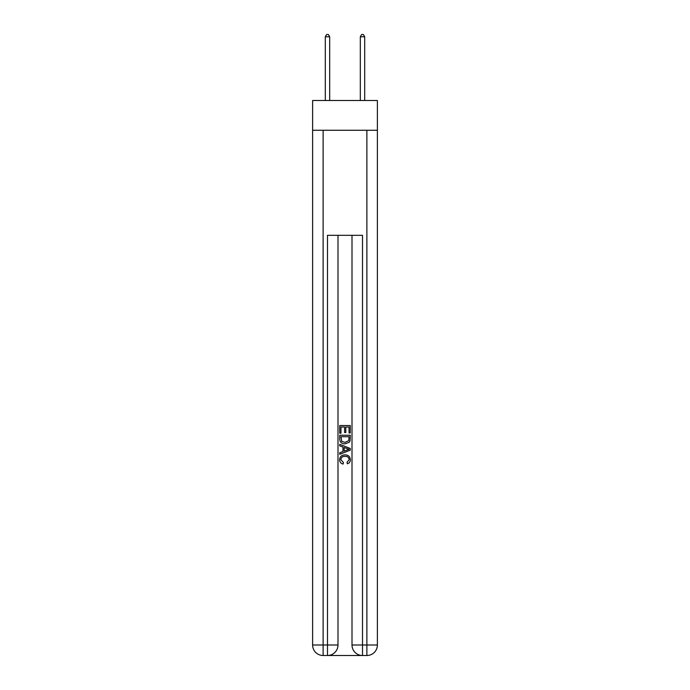 <?xml version="1.0" encoding="UTF-8"?>
<svg xmlns="http://www.w3.org/2000/svg" width="690" height="690" viewBox="0 0 690 690"><rect width="100%" height="100%" fill="white"/><g stroke="black" fill="none" stroke-linecap="round" stroke-linejoin="round"><path stroke-width="1.03" d="M377.387 130.263L377.387 100.507L312.613 100.507L312.613 130.263L377.387 130.263L377.387 644.995L366.882 644.995L366.882 130.263M328.276 655.5L361.724 655.5M323.118 130.263L323.118 644.995L327.491 644.995L327.491 655.5A10.505 10.505 0 0 0 337.997 644.995L337.997 235.316L337.997 644.995A10.505 10.505 0 0 1 327.491 655.5L323.118 655.5A10.505 10.505 0 0 1 312.613 644.995L312.613 130.263M362.509 655.5L362.509 644.995L352.004 644.995A10.505 10.505 0 0 0 362.509 655.5L366.882 655.5L366.882 644.995L362.509 644.995L362.509 235.316L327.491 235.316L327.491 644.995L337.997 644.995M352.004 644.995L352.004 235.316M366.882 655.5A10.505 10.505 0 0 0 377.387 644.995M339.747 433.216L339.747 425.54L350.253 425.54L350.253 432.949L349.037 432.949L349.037 427.024L345.811 427.024L345.811 432.544L344.595 432.544L344.595 427.024L340.964 427.024L340.964 433.216L339.747 433.216M339.747 439.004L339.747 435.235L350.253 435.235L350.097 440.686L349.347 442.212L345.06 443.86C341.697 443.868 339.929 442.256 339.747 439.004M340.964 436.718L341.705 441.367L345.078 442.376L348.821 440.582L349.037 436.718L340.964 436.718M339.747 445.878L339.747 444.308L350.253 448.474L350.253 450.147L339.747 454.322L339.747 452.743L342.982 451.553L342.982 447.077L339.747 445.878M347.096 448.595L344.189 447.517L344.189 451.105L349.037 449.311L347.096 448.595M340.826 459.635L343.456 462.576L343.111 464.06C340.886 463.482 339.721 462.05 339.609 459.773C339.894 456.547 341.714 454.926 345.078 454.9C348.303 454.969 350.072 456.582 350.391 459.738C350.33 461.817 349.312 463.171 347.337 463.792L347.018 462.309L349.175 459.669C348.864 457.401 347.501 456.306 345.086 456.383C342.628 456.254 341.205 457.341 340.826 459.635M329.682 100.507L329.682 36.777L325.301 36.777L325.301 100.507M325.301 36.777L326.62 34.5L328.371 34.5L329.682 36.777M364.7 100.507L364.7 36.777L360.318 36.777L360.318 100.507M360.318 36.777L361.629 34.5L363.38 34.5L364.7 36.777M323.118 655.5L323.118 644.995L312.613 644.995"/></g></svg>
